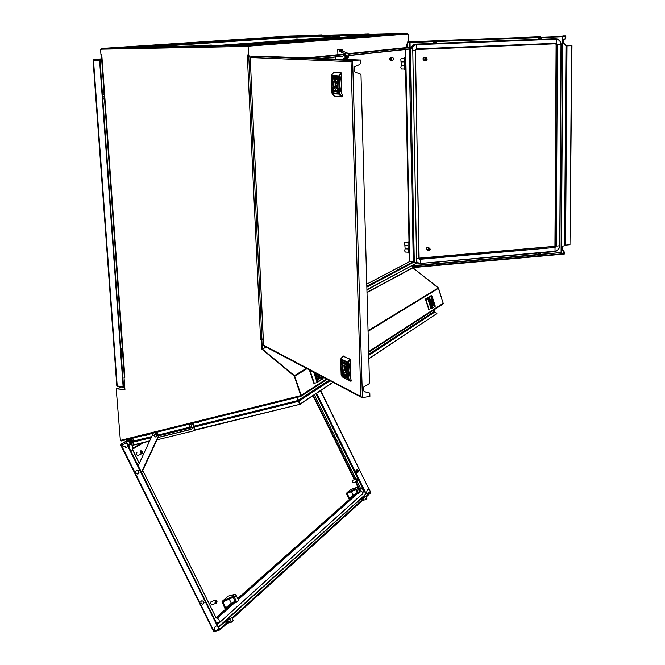 <?xml version="1.0" encoding="UTF-8"?>
<svg xmlns="http://www.w3.org/2000/svg" width="665" height="665" viewBox="0 0 665 665"><rect width="100%" height="100%" fill="white"/><g stroke="black" fill="none" stroke-linecap="round" stroke-linejoin="round"><path stroke-width="1" d="M247.422 46.084L247.33 45.37L247.214 46.45L100.54 49.21L100.905 54.264L101.753 54.264L124.837 377.288L124.031 377.246L124.92 389.657L116.192 388.801L124.904 389.457M261.628 339.582L260.622 339.665L247.289 54.962L248.22 54.912L248.128 46.06L247.413 45.37L238.294 45.037L211.42 45.619M247.621 54.946L248.71 55.237L250.19 57.905M263.215 338.818L260.63 339.649M124.812 377.279L124.031 377.246M101.122 49.526L101.87 48.487L100.997 49.177M121.13 440.986L300.588 396.473L121.254 440.978L120.373 440.405L300.239 395.725L300.63 396.481L300.53 395.991M151.686 436.597L133.773 441.011L133.756 441.984L151.179 437.695M194.147 427.105L298.435 401.352L298.053 400.48L193.839 426.199M387.936 34.248L391.02 34.164L387.936 34.248M253.506 44.314L257.288 44.206L253.506 44.314M342.683 56.217L320.04 58.437M385.791 34.081L407.304 33.25L408.152 34.031L248.128 46.176M131.487 46.966L127.904 47.074L131.487 46.966M285.327 36.716L282.401 36.799L285.327 36.716M289.109 36.109L296.681 36.267L297.188 39.717M130.955 47.356L296.474 36.234M301.07 395.409L300.663 396.39M443.106 303.88L368.668 352.3L442.948 304.046L443.256 303.315L438.326 288.028L412.749 267.646L367.005 292.326M265.825 346.922L262.367 349.05L294.62 375.825L301.187 395.384L326.532 378.942M300.655 395.958L300.804 396.415M297.322 397.279L298.851 401.203L330.006 380.771M368.751 355.368L434.794 312.06L434.32 311.428L368.726 354.32M366.781 284.08L409.574 261.569L413.281 261.661L366.839 286.199M408.219 40.681L407.736 42.119M385.999 34.073L296.64 36.259M434.835 312.093L434.303 311.403M393.057 57.755L393.622 58.661L393.289 59.8M393.015 60.033L392.516 60.191M392.89 60.05L391.993 60.158M389.258 59.119L390.372 60.498L390.305 57.714L389.258 59.119M391.577 60.041L392.982 60.091L393.572 58.645L392.683 57.547L391.053 57.805M390.372 60.498L391.394 60.183L391.843 59.077L391.328 57.98L390.305 57.714M158.129 437.495L191.462 429.307L192.21 428.343L191.038 424.494L190.207 423.954L189.018 424.586L189.192 427.321L158.536 434.893M153.316 433.098L152.052 433.414L152.809 434.179M157.031 439.848L193.39 430.912L194.363 429.183L192.709 423.954L193.241 423.098M193.681 430.737L194.662 428.842L193.166 423.181L198.727 422.225L201.146 421.136M191.836 429.1L158.187 437.37M151.171 433.538L148.578 434.652L143.806 435.833L143.357 435.475M189.375 427.188L189.858 426.614L189.467 424.129M200.722 421.452L197.006 422.649M148.32 434.711L145.386 435.442M138.137 470.546L136.641 470.246L135.718 471.294L136.009 472.94L137.339 473.995L138.47 473.837L139.101 472.931L138.137 470.546M137.954 470.77L136.599 470.504L135.768 471.502L136.092 473.006L137.322 473.887L138.835 472.857L137.954 470.77M155.444 432.474L157.505 433.655L158.968 435.7L141.628 472.765M154.363 432.74L156.674 433.863L158.328 436.065L141.387 472.291M154.571 434.32L156.375 434.86L156.591 436.09L156.001 436.797M156.325 435.342L156.275 436.473L155.394 436.996L153.939 435.508L154.962 434.245L156.325 435.342M130.091 440.87L130.298 440.197M132.302 443.098L133.474 442.807M131.421 439.565L132.776 440.28L133.283 441.834L132.044 440.296L130.756 440.554M131.886 442.558L133.698 442.142M130.614 443.106L131.471 442.765L131.562 441.735L130.731 440.87L129.775 441.111M130.664 442.159L129.783 441.469L129.168 442.258L130.099 443.206L130.664 442.159M357.978 472.183L358.485 471.294L358.144 470.379L357.23 469.889L356.374 470.246M365.925 494.029L218.369 626.887M356.382 470.712L355.908 470.695L355.908 471.734M219.766 629.921L214.778 631.75L213.906 631.085L121.338 445.234L121.454 443.771L120.781 445.193L126.508 447.254M213.989 631.16L214.354 631.609M126.101 447.487L128.029 446.597L217.197 625.649L215.194 626.372L213.939 631.068L218.984 629.248L217.214 625.682L217.596 625.333L219.633 629.123M218.984 629.248L220.057 629.846L229.093 621.634M362.267 497.561L366.149 494.045L370.405 492L366.157 493.646L367.329 489.831L366.132 493.654L316.623 393.298M366.207 496.996L370.804 492.707L369.241 488.95L367.313 489.806L369.009 489.166L370.388 491.967M132.967 438.692L126.624 442.316L128.453 446.306L128.013 446.564L126.15 441.685L132.069 438.277M216.948 624.019L217.779 623.72M130.714 443.123L127.896 445.193M361.993 494.66L362.566 493.613L362.209 492.017L360.754 490.471L359.349 490.604L355.492 481.901M346.98 492.665L350.721 489.423L346.407 493.488L348.851 498.866L353.281 495.267L351.436 491.535M347.213 493.505L347.014 492.649L355.152 488.966L355.509 489.689L347.23 493.48L349.507 498.609M355.509 489.689L356.773 489.473L358.743 493.463L357.886 493.837L355.875 489.814M356.648 489.29L357.945 488.226L356.997 487.345L355.118 488.6L356.773 489.473M358.635 493.255L359.998 492.341L358.036 488.368M222.617 600.961L228.145 596.164L222.002 601.725L224.961 608.458L231.304 603.23L229.242 599.099M223.091 601.825L222.659 600.944L232.343 596.646L232.783 597.527L222.925 601.95L225.718 608.176M232.783 597.527L234.354 597.245L236.765 602.091L235.9 602.59L233.357 597.677M234.238 597.062L236.225 595.599L235.086 594.244L232.767 595.798L232.26 596.596L233.506 596.53L234.354 597.245M236.657 601.883L238.627 600.429L236.225 595.599M357.562 471.743L356.864 471.252L356.033 471.959L357.537 472.491M355.999 470.554L356.723 469.997M356.265 470.812L355.966 471.818L356.723 470.745M356.033 471.959L356.864 471.252M356.398 472.358L357.471 472.557M358.369 470.745L357.271 472.358L357.521 471.36M357.205 472.399L357.986 472.167L358.044 471.036M356.008 471.975L356.764 472.483L357.487 472.067M356.249 470.787L355.966 471.818M358.302 470.604L356.473 470.213L356.881 469.922M357.978 470.895L357.446 471.219L356.382 470.737L356.473 470.213M357.446 471.219L356.008 471.053M200.955 603.072L200.838 601.534L201.902 600.736L203.349 601.293L204.089 602.781L202.916 604.319L200.955 603.072M353.231 482.724L352.325 481.817L352.475 480.454M356.191 478.875L356.174 480.255L357.147 479.415L356.365 478.8L352.475 480.446L352.658 481.959L353.689 482.624M356.174 480.255L356.099 480.737L357.296 481.186L356.93 479.598M211.919 604.709L210.597 603.612L210.938 601.833M215.294 600.129L215.119 601.983L216.64 600.67L215.294 600.129M215.327 600.104L210.896 601.883L210.963 603.812L212.418 604.601M215.119 601.983L215.044 602.565L216.69 603.005L217.031 601.759L216.399 600.886M137.788 455.517L136.3 454.419L136.558 452.774M140.897 450.679L140.656 452.383L142.343 451.385L140.897 450.679M136.89 452.516L136.375 453.389L136.674 454.602L137.497 455.434L138.32 455.342M140.656 452.383L140.589 452.981L142.327 453.555L142.701 452.308L142.061 451.552M270.256 56.766L269.217 56.724M264.105 346.008L263.573 345.069M258.153 56.076L360.147 59.975L352.051 60.382L351.012 61.645L352.234 60.365L360.571 59.991L360.654 63.117L359.79 64.522L354.711 66.716L354.204 70.532L355.176 72.335L360.048 73.749L360.987 75.029L369.516 382.882L368.701 384.245L363.913 386.797L363.423 390.28L364.403 391.826L368.925 392.491L369.807 393.555L369.89 396.34L362.4 397.662L360.837 396.473L362.001 397.454M258.178 56.076L251.137 56.4L352.184 60.473M250.24 57.489L263.581 345.251L360.837 396.473L351.012 61.645L250.24 57.489L251.137 56.4M364.121 391.668L368.925 392.491M352.043 60.789L352.234 60.365M347.396 377.604L347.221 373.015L347.396 377.604M346.831 377.313L346.332 362.841L346.831 377.313M341.893 374.802L341.71 370.255L341.893 374.802M341.577 364.994L341.386 360.43L341.577 364.994M342.45 375.085L341.96 360.696L342.45 375.085M347.08 367.712L346.897 363.115L347.08 367.712M344.271 364.877L342.824 365.684L342.566 368.975L343.689 372.275L344.994 373.215L346.074 372.092L346.299 369.474L345.65 366.723L344.271 364.877M344.753 365.243L343.855 365.027L343.14 365.841L342.916 369.083L344.079 372.225L345.152 372.932L345.933 372.433M344.736 374.245L344.412 374.96L345.243 375.708L344.736 374.245M345.925 375.434L345.451 375.16L345.925 375.434M346 375.509L345.434 374.927L346 375.509M345.808 364.611L345.26 363.597L346.058 363.58L345.501 363.688L345.808 364.611L345.559 363.281M342.866 362.533L343.381 362.782L342.866 362.533M342.367 361.818L343.182 362.109L342.558 361.876L342.591 362.924L343.364 363.281L342.425 362.915L342.458 361.735M344.063 363.73L344.395 363.007L343.564 362.275L343.597 363.514L344.212 363.772M342.816 362.492L343.364 363.065L342.816 362.492M342.882 362.566L343.34 362.841L343.04 362.467M346.448 376.191L345.642 375.908L346.249 376.124L346.216 375.085L345.451 374.703L346.374 375.077L346.448 376.191M345.426 375.201L345.85 375.683L345.476 375.176M342.808 374.179L343.323 374.179L342.857 373.298L343.547 374.362L342.808 374.179M343.015 356.083L350.463 359.374L350.347 360.031L350.014 359.449L350.463 359.374M351.344 380.729L349.341 374.844L348.801 370.738L349.083 366.49L350.704 359.973M343.473 356.016L342.891 356.174M343.78 362.55L344.237 363.531M343.655 362.317L344.154 363.713M343.315 363.306L342.508 362.891L342.45 361.802M346.44 376.257L345.709 375.85M344.487 374.245L345.243 375.65M344.786 375.301L344.694 374.412L344.786 375.301M344.744 374.412L345.019 375.426M343.19 374.453L342.866 373.439M343.348 374.653L342.758 374.362M345.434 366.249L344.329 367.304L344.362 368.693L346.266 371.261M345.908 372.466L344.221 369.158L344.719 365.218M269.45 56.833L267.679 56.766M269.392 56.808L269.824 56.799M270.165 56.774L269.259 56.741M339.416 59.351L334.994 59.567M332.176 76.666L332.359 81.695L332.176 76.666M332.749 76.699L333.273 92.576L332.749 76.699M337.887 77.04L338.069 82.111L337.845 77.049M338.227 87.971L338.427 93.017L338.194 87.988M337.296 76.999L337.828 92.975L337.296 76.999M332.525 87.514L332.7 92.526L332.492 87.522M335.418 89.359L336.806 88.104L337.255 84.613L336.498 81.537L335.127 80.282L333.921 81.18L333.29 84.671L334.146 88.27L335.418 89.359M336.124 80.939L335.235 80.531L334.445 81.055L333.639 84.513L334.562 88.237L335.642 89.077L336.565 88.578M334.911 79.093L335.31 78.445L334.819 77.722L334.387 77.705L334.428 79.069L334.969 79.085L334.428 79.069M333.614 78.304L334.204 78.653L333.614 78.304M333.838 90.365L334.379 90.889L334.013 91.753L333.581 90.432M337.404 91.911L336.573 91.97L337.205 91.928L337.163 90.773L336.424 90.664L337.321 90.681L337.404 91.911M335.634 90.548L335.318 91.57L336.158 91.945L336.116 90.573L335.634 90.548M336.939 91.354L336.34 90.997L336.939 91.354M333.148 77.763L333.988 77.697L333.348 77.739L333.381 78.894L334.179 78.936L333.215 78.969L333.273 77.63M334.196 78.362L333.68 78.154L334.196 78.362M336.922 78.204L336.39 78.403L336.814 79.243L336.149 78.387L336.54 77.847L336.947 78.204M341.586 72.901L341.461 73.474L341.112 72.934L341.586 72.901L333.797 72.527M342.55 96.383L341.885 96.924L342.55 96.383L342.517 95.328L340.422 89.667L339.84 85.078L340.139 80.432L341.835 73.458M334.578 96.217L332.134 93.649M341.877 96.924L340.081 95.594L339.158 93.374L339.865 93.366L340.48 95.004L342.176 96.408M335.684 91.695L335.509 90.864L335.991 90.723L335.684 91.695M335.65 90.548L335.409 91.562L336.158 91.928M337.371 92.036L336.631 91.878M333.921 91.579L333.93 90.507M333.996 79.044L333.306 78.96L333.24 77.755M334.62 77.905L335.069 78.428L334.653 78.919L334.62 77.905L335.143 78.187L334.886 78.919M336.714 79.243L336.241 78.478L336.665 77.838M336.473 88.694L334.994 84.987L335.817 80.606M336.714 82.028L335.218 83.823L335.21 84.846L337.022 87.431M432.2 297.205L431.153 297.978L432.2 297.205M432.458 298.011L429.025 300.248L432.458 298.011M434.752 305.168L433.705 305.958L434.752 305.168M432.4 306.673L431.352 307.471L432.4 306.673M434.486 304.354L431.103 306.673L434.486 304.354M429.839 298.668L428.792 299.466L429.839 298.668M430.77 302.891L432.084 305.027L433.048 304.179L432.499 301.012L431.153 299.416L430.455 300.356L430.77 302.891M431.926 304.919L432.782 304.312L432.624 302.076L431.602 299.982L430.563 299.898M432.907 301.245L433.297 301.561L432.99 300.389L432.907 301.245M432.491 299.358L432.682 300.306L432.491 299.358M429.789 300.771L429.864 301.644L429.748 300.788M430.995 305.119L430.737 304.362L430.962 305.127M430.987 305.019L430.804 304.445L430.987 305.019M431.103 305.9L430.787 304.271L431.344 305.75M430.588 303.307L430.513 304.171L430.546 303.315M431.011 305.202L430.737 304.304L431.045 305.177M432.524 299.624L432.691 300.106L432.524 299.624M434.046 303.947L433.622 302.899L434.046 303.947M428.767 309.541L425.509 299.383M430.371 296.349L425.517 298.984M430.479 303.19L430.288 302.808M429.814 301.104L429.831 301.636M433.198 301.735L433.189 301.245M433.023 301.428L433.048 300.73L432.957 301.378M433.647 302.899L433.863 303.348M431.61 304.595L431.352 302.168L430.43 300.838M430.504 300.065L431.743 302.276L431.793 304.803M322.4 377.238L320.788 378.368L322.4 377.238M322.018 377.238L322.384 377.487M318.834 379.524L317.222 380.704L318.834 379.524M318.452 379.532L318.809 379.781M316.357 373.572L317.039 375.858L318.336 377.412L319.516 377.246L320.04 375.517M317.961 377.146L319.192 377.171L319.757 375.368M316.856 377.762L316.532 376.839L316.806 377.77M316.864 377.629L316.631 376.93L316.864 377.629M316.972 378.742L316.656 376.681L317.355 378.427L316.972 378.742M316.382 375.509L315.833 375.151L316.207 376.623L316.665 376.34L316.316 375.526M321.569 376.324L316.914 379.723L321.985 376.54M316.881 377.861L316.532 376.764L316.931 377.828M316.864 377.737L316.573 376.864L316.864 377.737M313.897 383.348L314.462 383.572L313.897 383.348L309.765 370.879L310.106 370.297L309.765 370.879M310.713 370.596L310.131 370.787L314.262 383.256L316.972 382.616M315.958 375.866L316.066 375.343M316.008 375.775L316.141 376.199L315.942 375.8M316.299 375.484L315.991 374.919M317.197 378.185L316.931 378.742M317.845 377.038L318.078 374.486M318.668 374.794L318.186 377.279M93.973 59.468L93.117 60.099L93.491 60.507L93.94 59.476L101.645 59.177L93.973 59.468L101.629 58.861M116.782 385.758L117.447 386.556M123.324 387.171L117.655 386.673L116.832 385.758M101.703 59.9L99.991 60.365L123.491 386.606M101.654 59.235L99.925 59.426L99.625 60.399L93.491 60.507L117.231 385.999L123.075 386.565L123.457 387.238L124.704 386.681M405.284 252.043L404.694 250.863L405.126 248.801L404.694 242.767L405.168 242.043L407.978 242.176M408.983 241.595L407.944 242.368L408.16 252.841L409.216 253.074L408.244 253.032M401.577 68.994L400.87 67.672L401.311 65.544L400.804 59.168L401.269 58.412L404.212 58.387M405.284 57.788L404.204 58.196L404.428 69.301L405.525 69.592L404.536 69.601M439.374 264.171L436.755 264.221M540.454 255.194L537.869 255.202M407.562 42.651L408.21 41.837L410.247 41.903L409.515 42.735L407.562 42.66L407.653 47.456M410.247 41.903L413.597 41.77L413.605 42.311L410.064 42.543L410.097 47.207M414.295 264.628L414.37 266.856M412.026 265.842L414.378 267.446L417.811 267.172L417.795 266.673L414.578 266.964M412.433 266.457L411.959 265.875M540.479 254.62L561.127 252.567M566.904 45.927L571.967 45.719L569.996 244.745L571.534 45.752L571.958 45.719M562.831 35.893L565.815 35.91L565.35 35.935L565.042 38.778L563.33 40.149L563.571 43.641L565.749 44.813L566.09 45.827L571.534 45.752M569.947 244.745L564.593 245.21L564.344 245.809L562.233 246.316L563.895 245.842M564.028 251.345L564.294 252.243L563.854 252.284L563.579 251.387L564.028 251.345L562.366 249.325L562.681 246.274M563.579 251.387L561.95 249.475L562.233 246.316M565.749 44.813L563.978 43.566L563.662 42.452L563.829 40.033L565.508 38.761L565.799 37.897L565.333 37.922M540.196 36.758L413.63 41.77L413.605 42.311M408.235 40.731L408.285 41.837L408.194 40.781M416.78 262.708L420.189 263.506L417.296 262.991M416.697 258.344L554.942 246.266L556.139 44.655L555.682 43.832M561.16 44.489L560.67 41.978L559.573 40.299L557.528 38.961L555.408 38.661L415.8 44.114L413.09 44.971L411.053 47.107M436.232 40.823L433.297 40.906M435.259 41.471L435.151 43.308L436.124 42.552L435.292 42.602M436.065 42.535L436.057 41.446M433.447 41.546L433.796 43.333L435.001 43.316L435.126 42.61L433.422 42.635M435.093 41.479L435.126 42.61M433.389 41.546L433.364 42.618M433.364 42.635L433.73 43.316M540.238 36.775L539.041 36.824M538.808 39.152L538.442 38.528M538.434 38.553L538.484 37.489M540.379 37.415L540.221 39.202L541.119 38.47L540.396 38.512M541.019 38.454L541.077 37.39M538.775 39.235L538.392 37.489M540.221 37.423L540.105 38.528L538.509 38.553L538.55 37.481M540.238 38.52L540.08 39.21L539.382 39.235L538.509 38.553M539.639 254.329L539.639 253.689L539.805 254.396L540.412 254.097M539.805 254.396L539.789 255.46M538.326 253.639L539.506 253.706L538.326 253.639L537.993 254.313L539.656 254.412L539.639 255.46M537.993 254.313L538.027 255.377M539.506 253.706L539.656 254.412M538.75 253.697L540.013 253.456L538.833 253.382M538.193 253.556L537.96 255.352M538.692 253.697L538.193 253.531L537.918 254.279M538.7 253.398L538.251 253.606M438.451 264.487L438.31 262.683L437.146 262.609L438.31 262.683M437.146 262.609L436.805 263.298L438.451 263.406M436.805 263.298L436.872 264.387M437.046 262.542L436.814 264.362M438.609 264.479L438.609 263.39L439.407 263.157L439.025 262.509M437.628 262.683L437.08 262.476L436.747 263.265M438.609 263.39L438.991 262.442L437.695 262.683M437.62 262.359L437.088 262.575M438.468 262.675L437.786 262.692M423.289 59.867L422.94 58.877L423.439 57.863M427.271 58.994L426.157 57.639L426.199 60.432L427.271 58.994M425.608 57.68L423.896 57.589L423.081 58.387L423.248 59.817L424.603 60.291M426.157 57.639L425.135 57.963L424.652 59.102L425.151 60.174L426.199 60.432M430.396 249.317L429.316 248.103L429.357 250.722L430.396 249.317M429.482 248.128L427.703 247.355L426.747 247.654L426.24 248.951L427.138 249.965M428.9 248.136L427.869 249.624L428.95 250.755L428.784 248.078L429.316 248.103M426.332 249.275L426.282 248.203L427.221 247.397M337.878 54.688L337.712 49.601L341.76 49.285L342.616 51.022L348.061 53.483L348.41 54.929L345.775 55.212L345.069 57.897L344.977 54.771M345.808 56.417L348.452 56.134L348.177 57.556L344.038 59.36M347.487 58.038L344.379 58.387L345.069 57.897M344.952 53.956L344.337 53.383L347.446 53.059M342.708 51.072L339.316 51.163L342.342 50.515M342.325 49.883L339.192 50.183L338.626 49.584L341.76 49.285M345.202 54.006L345.775 55.212M319.474 35.012L320.696 34.996L319.474 35.012M321.802 34.962L317.38 35.095L321.81 34.954L321.827 35.486L319.832 35.586L317.388 35.627L317.38 35.104M366.889 33.865L368.169 33.84L366.889 33.865M369.283 33.807L369.308 34.339L367.354 34.439L364.802 34.48L364.794 33.948L369.258 33.799L364.794 33.94M152.069 46.392L149.376 46.5L152.069 46.392M153.657 46.359L153.715 47.024L149.849 47.207L147.987 47.223L148.062 46.525L153.673 46.342L147.954 46.542M209.749 45.137L207.048 45.237L209.749 45.137M211.428 45.769L205.66 45.985L205.61 45.295M206 45.303L211.42 45.095L206 45.303M158.819 435.375L159.176 434.735L158.794 435.326M130.93 451.294L132.726 450.23L132.46 449.216L139.251 463.314M214.354 618.824L215.901 617.245M216.308 617.818L215.909 617.27L216.707 618.134L217.455 618.043L216.275 617.785M216.034 622.182L217.904 622.831L219.533 622.207L219.068 619.913L217.455 618.043L235.51 602M216.865 623.853L218.71 623.271M218.885 623.138L362.608 493.812L363.181 490.62M128.993 444.095L130.531 443.854L132.036 445.226L132.884 447.52L132.468 449.083L143.665 442.624M141.712 443.098L132.884 448.193L132.46 449.216L143.432 442.682M132.443 443.065L130.008 444.694L129.176 447.761M130.814 443.123L128.112 445.625M362.242 487.661L359.782 489.432L355.975 481.709M359.657 491.659L361.004 490.421L360.995 489.332L357.055 481.277M359.283 490.895L359.948 490.088L359.782 489.432L359.3 489.623M358.086 493.846L355.808 489.648M235.925 602.59L233.257 597.519M350.347 360.031L348.942 361.461L348.335 363.273L348.817 378.427L349.516 379.84L350.995 380.796M350.704 381.17L348.909 380.039L348.136 378.294L347.662 363.024L348.377 361.078L350.014 359.449L343.024 356.091L340.837 358.876L341.203 374.952L342.043 376.581L343.597 377.57M341.137 374.636L341.378 375.575L348.975 378.992M341.178 374.561L348.809 378.26M340.788 358.842L340.671 359.823L348.335 363.273M342.916 356.124L340.788 358.842L348.452 362.492M350.372 377.92L350.114 362.516M341.461 73.474L339.981 74.879L339.35 76.799L331.419 76.342L331.951 92.726L339.158 93.374L338.643 76.508L339.541 74.297L341.112 72.934L333.872 72.502L332.159 74.081L331.419 76.325M331.951 92.701L332.6 94.555L334.221 96.051L341.86 96.924L334.636 96.242M339.466 75.96L331.552 75.361M340.039 94.181L332.109 93.707L331.519 75.328M425.766 298.909L427.894 298.103L431.568 295.825L430.754 295.834M431.535 308.793L435.159 306.357L431.918 296.108L425.816 299.3L429.075 309.458L435.118 306.457M427.919 298.086L431.552 308.768L435.259 306.208L431.585 295.784M431.186 308.984L427.637 298.219M313.697 372.167L317.022 382.217L323.082 378.202M314.387 372.533L317.471 382.309L322.882 378.817L317.454 382.333M322.342 376.731L322.899 378.792M323.115 378.294L322.658 376.897L323.115 378.294M412.782 50.523L415.317 50.374M415.8 44.114L416.681 46.816L416.431 49.102L415.392 50.382L419.133 257.804M411.294 47.082L413.331 44.962L416.024 44.123L555.682 38.67L556.43 40.964L556.139 43.275L416.498 48.877L415.434 49.476L418.983 258.037L419.623 259.142L420.33 259.292L419.723 258.452M419.44 258.419L555.208 246.366L556.422 44.663L555.782 43.807L416.149 49.451M416.764 261.869L418.435 262.908L420.396 263.149L420.33 259.292L555.042 247.496L554.311 246.698M559.905 245.626L558.351 249.458L554.685 251.619L420.189 263.506L555.017 251.237L555.042 247.496L556.289 246.05L555.059 245.834M420.189 263.506L554.751 251.594L557.004 250.821L558.775 249.142L559.905 245.659L561.16 44.497L557.411 44.655L556.139 43.275L555.782 43.807L415.775 49.551M556.139 44.655L557.411 44.655L556.289 246.05L557.162 246.058L559.747 245.751L561.002 44.513L559.955 41.164L558.276 39.717L556.164 39.26L416.423 44.73L414.195 45.37L412.425 46.974L348.269 53.616L348.56 54.131L412.674 47.423L412.416 46.966M216.915 623.961L219.126 622.947L362.924 493.463L363.215 490.92L362.292 487.711L315.933 393.755M350.754 381.186L342.525 377.013L341.344 375.542M333.381 72.801L331.527 75.303M247.355 45.827L247.33 45.37L101.87 48.487L130.781 47.34M147.979 46.991L101.87 48.487L289.159 36.109L296.69 36.218M120.373 440.405L116.192 388.801M300.239 395.725L301.178 395.717L294.57 375.866L262.251 349.034L261.81 339.599M261.52 339.749L261.96 349.192L294.287 376.033L300.896 395.899M248.22 54.912L248.128 46.06L247.197 46.101L247.812 46.084M100.54 49.21L101.188 49.177M133.773 441.011L132.759 438.102M297.006 397.354L298.327 400.305M299.898 404.112L298.452 401.419L300.239 404.262L194.471 429.956M149.55 441.178L133.067 445.218L133.756 441.984M300.239 404.262L193.997 430.413M149.667 440.937L132.684 445.101M247.929 54.937L248.535 54.929L250.181 57.722M405.725 47.656L407.57 42.493M407.662 42.236L408.277 40.523L408.152 34.031M248.145 46.417L248.535 54.929M306.615 57.93L345.16 53.931L345.451 54.455L310.73 58.088M345.451 54.455L343.19 55.968M348.427 55.411L410.197 48.811L412.674 47.423M385.858 34.081L238.602 45.012L247.338 45.37L407.304 33.25L386.049 34.065M262.284 348.826L261.819 339.632L263.224 338.901M412.724 266.607L412.749 267.646M433.68 309.441L434.32 311.428M329.042 380.264L298.435 400.272L297.43 397.254M368.842 358.726L436.922 313.523L368.842 358.576M332.949 382.325L300.422 403.854L298.851 401.203M333.082 382.4L300.189 404.179M434.794 312.06L436.922 313.523M366.93 289.649L416.739 263.016L366.939 289.973M416.739 263.016L414.303 261.935L366.864 287.072M405.883 47.639L407.52 42.784M412.882 266.682L412.899 267.712L438.476 287.978L443.256 303.456M412.724 47.049L416.623 263.24M433.771 309.391L433.921 309.857M433.921 309.873L434.395 311.345M436.764 313.689L434.86 311.968M390.796 60.49L390.729 57.705M390.496 60.482L390.438 57.697M138.129 465.741L153.366 432.99M158.968 435.7L158.328 436.065M133.283 441.834L132.102 442.533M320.721 390.579L369.009 489.166L320.464 390.754M128.046 446.548L128.47 446.348L217.58 625.3L217.197 625.649M128.029 446.597L128.47 446.348M363.805 499.182L232.343 618.683M370.405 492.366L365.925 496.431M363.605 499.365L363.522 498.609L231.985 617.976M228.86 621.842L228.735 620.927L219.749 629.082M217.214 625.682L215.211 626.405L213.939 631.068M126.217 442.965L121.363 445.226L126.084 447.454L128.013 446.564M354.362 479.615L312.966 395.717M357.205 492.507L237.654 598.475M234.945 600.877L216.1 617.577M356.997 487.345L350.721 489.423M348.236 492.981L346.523 494.162M235.086 594.244L228.145 596.164M224.122 601.368L222.118 602.739M357.496 471.369L358.335 470.662M356.357 480.629L357.329 479.789M356.099 480.737L357.072 479.889M215.352 602.448L216.873 601.135M215.044 602.565L216.574 601.251M140.889 452.848L142.576 451.851M140.589 452.981L142.277 451.992M362.4 397.662L352.6 60.382L360.571 59.991M344.046 374.528L343.539 374.844L343.489 373.605L344.038 374.395L344.229 373.979L344.063 375.11M344.744 362.849L345.318 364.353L344.769 363.572L344.578 363.996L344.744 362.849M342.558 361.876L343.132 362.159M345.168 363.057L344.761 363.431M345.152 364.212L344.769 363.572M344.67 363.979L344.628 362.799M346.216 375.085L346.249 376.124M346.307 375.068L345.883 374.91M343.63 374.836L343.872 374.478M343.963 374.462L343.614 373.672M344.113 373.921L344.038 374.395M346.157 368.452L344.37 368.743M346.199 368.693L344.753 368.934M345.867 367.304L344.711 367.496M335.634 78.428L336.158 77.822L336.207 79.193L335.642 78.578L335.443 79.143L335.401 77.772L335.634 78.428L336.083 77.813M334.936 91.837L334.911 91.196L334.395 91.787L334.345 90.423L334.902 91.047L335.102 90.49L334.911 91.196M341.76 93.757L341.212 76.184M335.991 90.723L335.925 91.737M337.163 90.773L337.205 91.928M337.263 90.773L336.814 90.739M334.487 91.778L334.736 91.213M334.828 91.205L334.445 90.432M334.985 90.482L334.902 91.047M333.348 77.739L333.938 77.78M334.478 77.705L334.528 79.069M336.041 79.168L335.642 78.578M335.542 79.135L335.493 77.772M337.155 83.765L335.617 83.856M337.271 85.353L335.667 85.444M337.271 85.295L335.268 85.411M433.397 302.184L433.489 303.057L433.538 302.101M429.956 302.45L430.014 301.486L429.956 302.45M430.504 304.154L430.654 303.697M430.064 301.868L430.13 302.334M432.832 300.863L432.932 300.422M433.364 302.243L433.705 302.633M433.422 302.858L433.489 302.434M315.509 374.511L315.651 373.273L316.083 374.586L315.509 374.511M316.199 376.606L316.474 375.991M315.26 373.755L315.609 374.071M315.725 373.747L315.775 374.337M316.016 374.611L315.626 374.852M317.704 376.88L318.144 376.772M317.255 376.257L317.92 376.091M120.914 351.602L122.576 351.743M120.93 351.876L122.593 352.018M120.814 350.214L122.476 350.355M120.756 349.433L122.418 349.574M120.731 349.133L122.402 349.275M120.673 348.302L122.343 348.443M120.656 348.086L122.327 348.227M121.238 356.182L122.909 356.332M121.213 355.775L122.875 355.916M121.113 354.387L122.776 354.528M121.072 353.863L122.742 354.004M102.402 93.956L104.139 93.948M102.435 94.364L104.164 94.355M102.294 92.435L104.023 92.427M102.244 91.745L103.981 91.737M102.244 91.679L103.973 91.662M102.227 91.487L103.956 91.479M102.227 91.438L103.956 91.429M102.776 99.127L104.505 99.118M102.734 98.52L104.463 98.511M102.626 96.999L104.355 96.99M102.593 96.533L104.322 96.525M123.333 385.309L124.613 385.368L123.333 385.318M123.075 386.565L99.625 60.399M124.663 386.091L123.599 386.614M408.077 248.934L405.126 248.801M408.011 245.543L405.06 245.418M404.353 65.494L401.311 65.544M404.278 61.887L401.236 61.928L404.278 61.887M413.854 266.773L413.821 264.878M409.607 47.257L409.515 42.735M413.597 41.77L408.293 41.829M414.32 266.108L417.795 266.673M417.828 266.673L417.836 267.164L563.779 254.138L563.779 253.656L417.828 266.673L414.32 266.1M561.36 252.767L563.779 253.656M563.854 252.284L563.837 254.13L564.286 254.088L564.294 252.243M565.815 35.91L565.799 37.897M565.042 38.778L565.508 38.761M565.292 44.838L565.998 45.802L564.593 245.21M565.001 245.202L564.344 245.809M562.831 35.885L565.35 35.935M413.63 41.77L433.48 40.864M413.638 42.311L565.283 36.45L565.292 35.935M435.126 41.479L435.151 43.308M540.221 38.603L540.221 39.202M438.484 264.487L438.451 262.667M425.725 57.656L425.775 60.457M426.032 57.631L426.082 60.424M429.199 248.045L429.241 250.663M335.659 59.035L335.592 57.007M337.712 49.601L338.626 49.584M339.192 50.183L339.208 50.823M339.566 51.38L344.337 53.383M348.452 56.134L348.41 54.929M344.379 58.387L342.034 59.285M219.134 45.453L338.261 36.725L218.029 45.478M339.208 36.708L339.241 37.539M364.536 497.179L365.75 496.082L363.755 497.495L364.536 497.179L365.708 499.565L362.284 500.57M365.75 496.082L366.93 498.451L365.708 499.565M363.522 498.609L360.763 499.698L359.989 499.324L363.755 497.495M360.596 498.767L359.989 499.324M360.871 498.592L361.835 497.595L360.613 498.7M362.093 497.487L362.566 497.678L361.344 498.783M362.566 497.678L364.304 496.996M229.891 619.248L231.769 617.544L228.976 619.581L229.891 619.248L231.362 622.199L227.33 623.238M231.769 617.544L233.24 620.487L231.362 622.199M228.735 620.927L225.501 622.099L224.571 621.6L228.976 619.581M225.277 620.96L224.571 621.6M225.593 620.761L227.181 619.165L225.294 620.877M227.488 619.057L228.045 619.314L226.158 621.019M228.045 619.314L230.082 618.575M261.96 339.474L248.71 55.237M205.626 45.744L153.69 46.866M191.794 426.697L159.193 434.744M158.927 435.783L192.11 427.612M409.15 49.127L348.435 55.636M342.217 56.301L321.669 58.503M153.681 46.816L297.089 37.007L369.74 35.278M368.651 351.61L443.239 303.215M294.778 376.141L307.031 368.651M368.086 331.328L438.468 288.294M262.417 349.092L266.141 347.08M367.014 292.608L412.857 267.854M294.437 375.634L306.407 368.327M368.069 330.704L438.202 287.903M301.154 396.19L327.172 379.274M366.781 284.113L409.873 261.511L405.625 49.501M121.038 386.988L117.506 388.726M405.168 49.551L409.441 261.653M407.304 33.25L369.299 34.173M364.802 34.281L321.81 35.32M317.388 35.428L289.159 36.109M409.15 48.927L413.281 261.661M410.23 48.794L414.337 261.944M190.132 423.971L192.966 423.264M143.848 435.351L143.997 435.783M148.428 434.22L148.578 434.652M193.806 422.957L193.956 423.406M198.577 421.776L198.727 422.225M155.618 432.533L189.45 424.137M316.257 393.539L365.758 493.862M218.61 627.353L224.745 621.808M227.688 619.148L360.131 499.49M126.342 441.502L121.454 443.771L130.556 438.651M142.759 470.355L215.909 617.27L142.759 470.355M355.925 478.983L314.379 394.786M354.844 479.415L313.398 395.434M357.28 492.674L237.754 598.675M235.044 601.077L216.241 617.752M357.662 493.438L238.211 599.597M339.35 76.799L339.865 93.366M429.673 298.909L428.792 299.466M434.328 304.595L431.095 306.665M432.242 306.914L431.361 307.479M434.586 305.41L433.713 305.966M432.3 298.252L429.05 300.281M432.042 297.438L431.161 297.987M321.868 376.54L316.906 379.715M318.626 379.831L317.238 380.721M322.201 377.537L320.829 378.418M124.397 382.35L123.166 382.949M123.191 383.389L124.43 382.791M100.107 59.36L94.006 59.468M409.216 252.808L408.16 252.758M409.008 242.484L407.944 242.442M409 242.085L408.061 242.052M405.517 69.251L404.428 69.268M405.293 58.254L404.204 58.271M405.293 57.888L404.32 57.905M541.077 37.498L562.482 36.666L561.085 252.501L540.495 254.329M537.844 254.562L439.399 263.315M436.714 263.548L414.312 265.543M410.056 42.56L433.331 41.662M436.065 41.554L538.384 37.597M414.32 265.842L436.73 263.847M439.39 263.606L537.86 254.853M565.591 245.127L567.029 45.935M562.274 246.299L562.723 246.266M561.85 247.38L562.291 247.347M561.842 248.668L562.282 248.627M562.249 250.048L562.698 250.007M563.654 39.659L564.111 39.642M563.205 40.972L563.671 40.956M563.197 42.344L563.662 42.327M563.621 43.682L564.086 43.657M561.418 252.783L562.823 36.55M539.107 36.799L435.891 40.773M124.388 377.08L101.313 54.463M301.195 396.132L327.138 379.266M120.939 386.98L117.406 388.717M409.391 261.694L405.118 49.559M391.319 60.241L393.073 60.025M131.495 440.139L130.29 440.82M130.373 443.139L131.171 443.031M133.208 441.809L131.429 442.824M120.797 445.218L213.515 631.351M214.753 631.75L219.824 629.921M132.726 450.222L139.251 463.322M358.385 471.734L358.028 472.092M357.138 481.244L353.514 482.699M216.358 603.13L212.093 604.718M142.069 453.638L137.938 455.517M263.506 345.135L250.165 57.489M361.261 397.263L263.855 345.883M344.37 365.027L343.622 365.151M350.821 381.161L351.253 381.087M341.137 374.603L340.646 359.798M341.943 96.899L342.409 96.874M336.748 82.119L336.307 82.144M435.251 306.083L432.026 296.008M93.058 60.498L116.807 385.791M123.407 387.221L117.589 386.656M408.144 252.168L405.118 252.035M408.011 245.526L404.985 245.393M404.42 68.96L401.377 69.002M407.512 42.66L407.612 47.464M414.12 267.322L412.225 266.349M433.339 41.546L433.696 43.325M540.454 255.302L540.504 254.205M540.138 253.523L540.495 254.155M537.877 255.31L537.835 254.213M436.755 264.338L436.697 263.215M439.365 264.288L439.399 263.165M439.016 262.476L439.399 263.116M425.425 60.349L423.738 60.224M428.368 250.539L426.731 249.774M347.978 57.747L344.869 58.096M211.437 45.785L211.395 45.104"/></g></svg>
